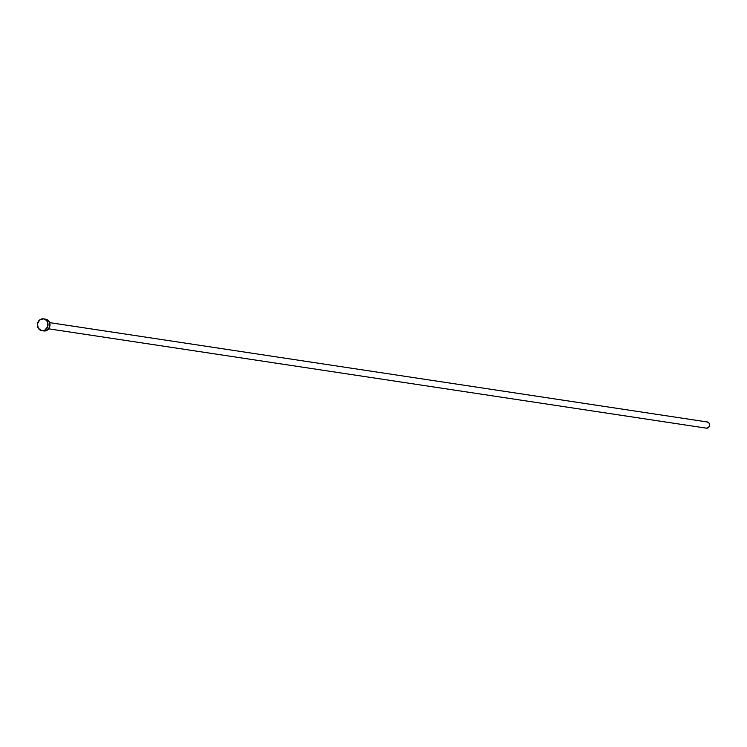 <?xml version="1.0" encoding="UTF-8"?>
<svg xmlns="http://www.w3.org/2000/svg" width="747" height="747" viewBox="0 0 747 747"><rect width="100%" height="100%" fill="white"/><g stroke="black" fill="none" stroke-linecap="round" stroke-linejoin="round"><path stroke-width="1.12" d="M49.629 322.629L707.316 421.971A3.128 2.792 -81.4 0 0 707.306 421.971L709.127 423.175L709.613 425.482L708.473 427.545L706.382 428.162L48.686 328.82L706.382 428.162A3.128 2.792 -81.4 0 0 706.382 428.162L706.382 428.162A3.128 2.792 -81.4 0 0 707.316 421.971M43.774 330.94A5.957 5.322 -81.4 0 0 43.784 330.949L41.804 330.65A5.957 5.322 98.6 0 1 41.795 330.65A5.957 5.322 98.6 0 1 37.425 323.965A5.957 5.322 98.6 0 1 43.569 318.857L43.587 318.857M41.795 330.65L43.784 330.949A5.957 5.322 -81.4 0 0 43.793 330.949A5.957 5.322 -81.4 0 0 49.946 325.841A5.957 5.322 -81.4 0 0 45.567 319.156L43.569 318.857A5.957 5.322 98.6 0 1 43.578 318.857A5.957 5.322 98.6 0 1 47.957 325.543A5.957 5.322 98.6 0 1 41.804 330.65L44.839 330.986L46.865 330.389L49.666 326.971L49.545 322.424L47.509 319.903L45.558 319.156A5.957 5.322 -81.4 0 0 45.558 319.156L43.578 318.857L46.351 320.286L47.556 322.125L47.687 326.672L44.885 330.09L41.804 330.65L38.34 328.363L37.425 323.965L39.591 320.024L43.569 318.857M48.686 328.82L706.382 428.162"/></g></svg>
